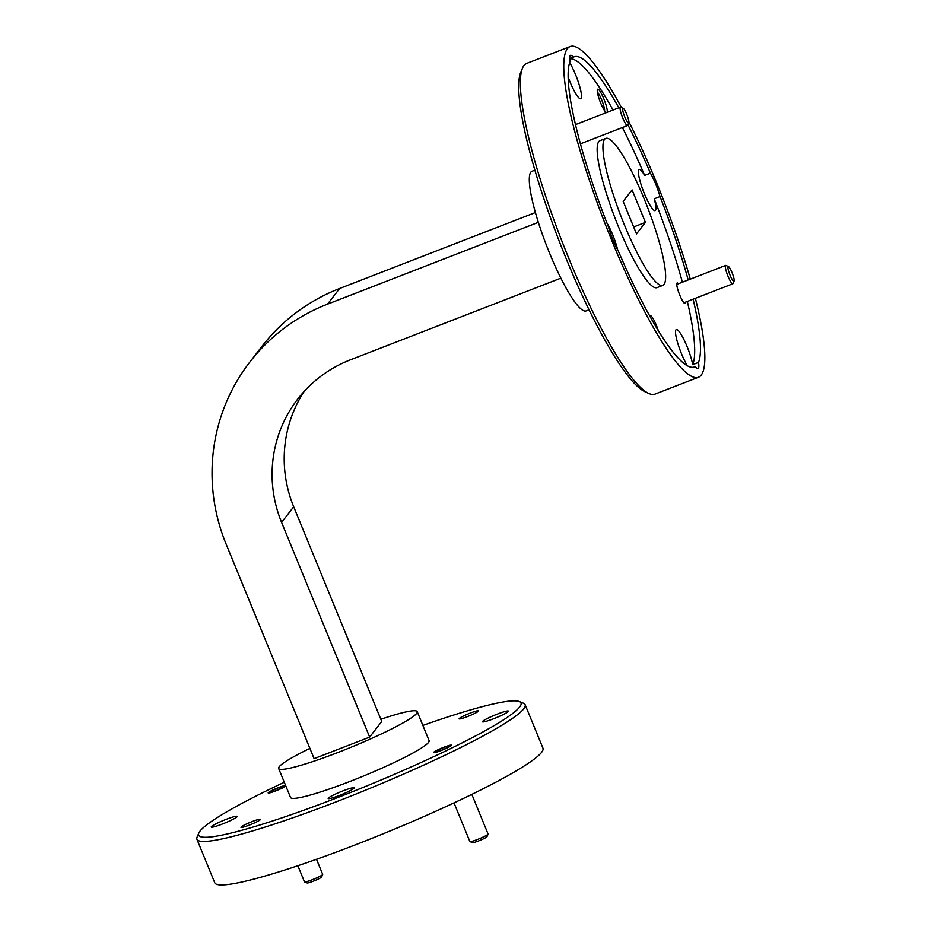 <?xml version="1.0" encoding="UTF-8"?>
<svg xmlns="http://www.w3.org/2000/svg" width="931" height="931" viewBox="0 0 931 931"><rect width="100%" height="100%" fill="white"/><g stroke="black" fill="none" stroke-linecap="round" stroke-linejoin="round"><path stroke-width="1.4" d="M470.236 713.099A10.567 1.106 157.7 0 1 478.674 710.807A10.567 1.106 157.7 0 1 467.571 716.544A10.567 1.106 157.7 0 1 459.134 718.825A10.567 1.106 157.7 0 1 470.236 713.099M252.092 821.608A10.567 1.106 157.7 0 1 260.529 819.315A10.567 1.106 157.7 0 1 249.427 825.052A10.567 1.106 157.7 0 1 240.978 827.333A10.567 1.106 157.7 0 1 252.092 821.608M285.829 785.997A9.694 1.012 157.7 0 1 275.913 790.826A9.694 1.012 157.7 0 1 268.163 792.921A9.694 1.012 157.7 0 1 278.357 787.661A9.694 1.012 157.7 0 1 285.608 785.45M443.738 747.325A9.694 1.012 157.7 0 1 451.488 745.219A9.694 1.012 157.7 0 1 441.294 750.479A9.694 1.012 157.7 0 1 433.543 752.585A9.694 1.012 157.7 0 1 443.738 747.325M342.945 790.885A14.035 1.466 157.7 0 1 354.152 787.847A14.035 1.466 157.7 0 1 339.408 795.458A14.035 1.466 157.7 0 1 328.189 798.495A14.035 1.466 157.7 0 1 342.945 790.885M226 819.408A14.035 1.466 157.7 0 1 237.207 816.371A14.035 1.466 157.7 0 1 222.462 823.993A14.035 1.466 157.7 0 1 211.244 827.019A14.035 1.466 157.7 0 1 226 819.408M497.201 714.158A14.035 1.466 157.7 0 1 508.407 711.121A14.035 1.466 157.7 0 1 493.651 718.732A14.035 1.466 157.7 0 1 482.444 721.769A14.035 1.466 157.7 0 1 497.201 714.158M607.14 112.314A12.615 2.246 68.8 0 0 603.847 98.884A12.615 2.246 68.8 0 0 597.399 89.516A12.615 2.246 68.8 0 0 600.67 102.992A12.615 2.246 68.8 0 0 606.337 112.628M604.568 110.696A10.567 1.874 68.8 0 0 601.717 99.943A10.567 1.874 68.8 0 0 597.376 92.169M658.275 330.586A12.615 2.246 68.8 0 0 656.343 325.291A12.615 2.246 68.8 0 0 649.896 315.935A12.615 2.246 68.8 0 0 649.826 316.133M678.396 283.757A11.032 1.955 68.8 0 0 676.884 283.28A11.032 1.955 68.8 0 0 679.746 295.069A11.032 1.955 68.8 0 0 684.739 303.518A11.032 1.955 68.8 0 0 685.53 302.133M568.119 77.029A22.076 3.922 68.8 0 0 569.947 81.742A22.076 3.922 68.8 0 0 580.711 98.721A22.076 3.922 68.8 0 0 575.521 74.55A22.076 3.922 68.8 0 0 569.656 62.575M617.625 249.706A22.076 3.922 68.8 0 0 612.633 234.647A22.076 3.922 68.8 0 0 606.768 222.66M618.824 107.787A166.323 29.548 68.8 0 0 574.113 56.838A166.323 29.548 68.8 0 0 573.31 57.233A22.076 3.922 68.8 0 0 570.528 55.325A22.076 3.922 68.8 0 0 570.109 61.376A166.323 29.548 68.8 0 0 608.56 227.234A22.076 3.922 68.8 0 0 612.854 239.593A22.076 3.922 68.8 0 0 618.161 250.648A166.323 29.548 68.8 0 0 694.468 366.954A166.323 29.548 68.8 0 0 695.271 366.57A22.076 3.922 68.8 0 0 698.052 368.478A22.076 3.922 68.8 0 0 698.483 362.415A166.323 29.548 68.8 0 0 693.118 299.188M698.483 362.415L692.699 364.661A22.076 3.922 68.8 0 0 687.066 346.541A22.076 3.922 68.8 0 0 676.302 329.562A22.076 3.922 68.8 0 0 681.504 353.745A22.076 3.922 68.8 0 0 687.392 365.778M695.271 366.57L693.618 367.21M688.184 279.963A166.323 29.548 68.8 0 0 660.021 196.557A22.076 3.922 68.8 0 0 655.738 184.198A22.076 3.922 68.8 0 0 650.42 173.154A166.323 29.548 68.8 0 0 627.936 124.87M660.021 196.557L654.237 198.803A22.076 3.922 68.8 0 1 655.145 210.615A22.076 3.922 68.8 0 1 644.38 193.636A22.076 3.922 68.8 0 1 639.178 169.465A22.076 3.922 68.8 0 1 644.636 175.4L650.42 173.154M605.778 138.405L599.983 140.651A78.832 14 68.8 0 0 618.556 227.001A78.832 14 68.8 0 0 657.03 287.632L662.814 285.386A78.832 14 68.8 0 0 644.24 199.048A78.832 14 68.8 0 0 605.778 138.405A78.832 14 68.8 0 0 624.34 224.755A78.832 14 68.8 0 0 662.814 285.386M648.721 393.429L644.799 391.625A174.213 30.956 -111.2 0 1 566.025 258.271A174.213 30.956 -111.2 0 1 520.801 72.141L522.477 68.161A177.367 31.514 68.8 0 0 568.515 257.654A177.367 31.514 68.8 0 0 648.721 393.429A177.367 31.514 68.8 0 0 655.075 394.081L698.471 377.241A177.367 31.514 68.8 0 0 695.387 298.304M621.442 107.519A177.367 31.514 68.8 0 0 570.121 46.55L526.725 63.389A177.367 31.514 68.8 0 0 522.477 68.161M284.292 782.261A174.213 18.236 -22.3 0 0 198.815 833.036A174.213 18.236 -22.3 0 0 337.837 797.483A174.213 18.236 -22.3 0 0 519.382 701.555A174.213 18.236 -22.3 0 0 422.872 725.424M519.382 701.555L523.466 703.242A177.367 18.562 157.7 0 1 525.119 704.674A177.367 18.562 157.7 0 1 523.734 708.828A177.367 18.562 157.7 0 1 338.628 800.893A177.367 18.562 157.7 0 1 196.918 839.273A177.367 18.562 157.7 0 1 197.093 837.097L198.815 833.036M589.055 309.79L586.181 310.896A74.887 13.302 -111.2 0 1 549.627 253.302A74.887 13.302 -111.2 0 1 531.985 171.269L534.86 170.164M525.119 704.674L542.971 748.198A177.367 18.562 157.7 0 1 541.586 752.341A177.367 18.562 157.7 0 1 371.166 838.633A177.367 18.562 157.7 0 1 214.77 882.797L196.918 839.273M309.895 748.384A74.887 7.832 -22.3 0 0 279.23 766.725A74.887 7.832 -22.3 0 0 278.648 768.482A74.887 7.832 -22.3 0 0 344.679 749.827A74.887 7.832 -22.3 0 0 416.634 713.402A74.887 7.832 -22.3 0 0 417.216 711.645A74.887 7.832 -22.3 0 0 380.849 719.279M278.648 768.482L290.542 797.495A74.887 7.832 -22.3 0 0 356.573 778.84A74.887 7.832 -22.3 0 0 428.528 742.414A74.887 7.832 -22.3 0 0 429.11 740.657L417.216 711.645M690.278 279.149A177.367 31.514 68.8 0 0 656.681 182.976A177.367 31.514 68.8 0 0 628.902 121.81M570.121 46.55A177.367 31.514 68.8 0 0 611.911 240.815A177.367 31.514 68.8 0 0 698.471 377.241M692.699 364.661A166.323 29.548 68.8 0 0 687.322 301.435M682.4 282.209A166.323 29.548 68.8 0 0 654.237 198.803M623.176 201.41L632.091 189.889L645.416 222.381L636.501 233.902L623.176 201.41M249.857 362.019L261.948 346.39A187.922 183.884 -142.3 0 1 339.64 288.494L327.549 304.134A187.922 183.884 -142.3 0 0 249.857 362.019A187.922 183.884 -142.3 0 0 226.058 543.96L314.108 758.649L369.654 737.096L381.745 721.467L293.696 506.767A127.384 124.649 -142.3 0 1 304.1 391.509M560.869 278.148L350.393 359.832A127.384 124.649 -142.3 0 0 297.734 399.073A127.384 124.649 -142.3 0 0 281.593 522.407L369.654 737.096M327.549 304.134L538.339 222.323M339.64 288.494L535.395 212.524M633.65 226.955L645.416 222.381M644.636 175.4A166.323 29.548 68.8 0 0 622.374 127.547M613.04 110.033A166.323 29.548 68.8 0 0 569.772 58.746M573.31 57.233L569.76 58.606M322.685 874.477L321.602 877.014A7.879 0.826 157.7 0 1 313.328 881.192A7.879 0.826 157.7 0 1 307.102 882.96L304.553 881.913A9.857 1.036 -22.3 0 0 312.339 879.702A9.857 1.036 -22.3 0 0 322.685 874.477A9.857 1.036 -22.3 0 0 322.696 874.36L316.517 859.29M276.146 790.524A7.879 0.826 -22.3 0 0 284.362 786.183A7.879 0.826 -22.3 0 0 278.136 787.963A7.879 0.826 -22.3 0 0 269.85 792.141A7.879 0.826 -22.3 0 0 276.146 790.524M297.862 865.737L304.46 881.832A9.857 1.036 -22.3 0 0 304.553 881.913M488.065 834.141L486.994 836.678A7.879 0.826 157.7 0 1 478.709 840.856A7.879 0.826 157.7 0 1 472.483 842.625L469.934 841.577A9.857 1.036 -22.3 0 0 477.719 839.366A9.857 1.036 -22.3 0 0 488.065 834.141A9.857 1.036 -22.3 0 0 488.077 834.013L471.819 794.387M441.527 750.188A7.879 0.826 -22.3 0 0 449.743 745.847A7.879 0.826 -22.3 0 0 443.517 747.616A7.879 0.826 -22.3 0 0 435.231 751.794A7.879 0.826 -22.3 0 0 441.527 750.188M454.014 802.894L469.841 841.496A9.857 1.036 -22.3 0 0 469.934 841.577M732.034 272.62A7.879 1.397 68.8 0 0 728.473 266.58A7.879 1.397 68.8 0 0 730.044 275.18A7.879 1.397 68.8 0 0 734.082 281.034A7.879 1.397 68.8 0 0 732.034 272.62M734.082 281.034L733.034 283.524A9.857 1.746 -111.2 0 1 732.802 283.792A9.857 1.746 -111.2 0 1 727.984 276.204A9.857 1.746 -111.2 0 1 725.668 265.416A9.857 1.746 -111.2 0 1 726.017 265.451L728.473 266.58M626.772 114.373A7.879 1.397 68.8 0 0 623.211 108.333A7.879 1.397 68.8 0 0 624.782 116.934A7.879 1.397 68.8 0 0 628.821 122.787A7.879 1.397 68.8 0 0 626.772 114.373M628.821 122.787L627.773 125.278A9.857 1.746 -111.2 0 1 627.529 125.545A9.857 1.746 -111.2 0 1 622.723 117.958A9.857 1.746 -111.2 0 1 620.407 107.17A9.857 1.746 -111.2 0 1 620.756 107.205L623.211 108.333M281.593 522.407L293.696 506.767M284.362 786.183L285.13 786.509M269.85 792.141L269.524 792.909M449.743 745.847L450.511 746.162M435.231 751.794L434.905 752.562M725.668 265.416L676.756 284.397M732.802 283.792L683.878 302.773M620.407 107.17L575.474 124.603M627.529 125.545L580.397 143.828"/></g></svg>
